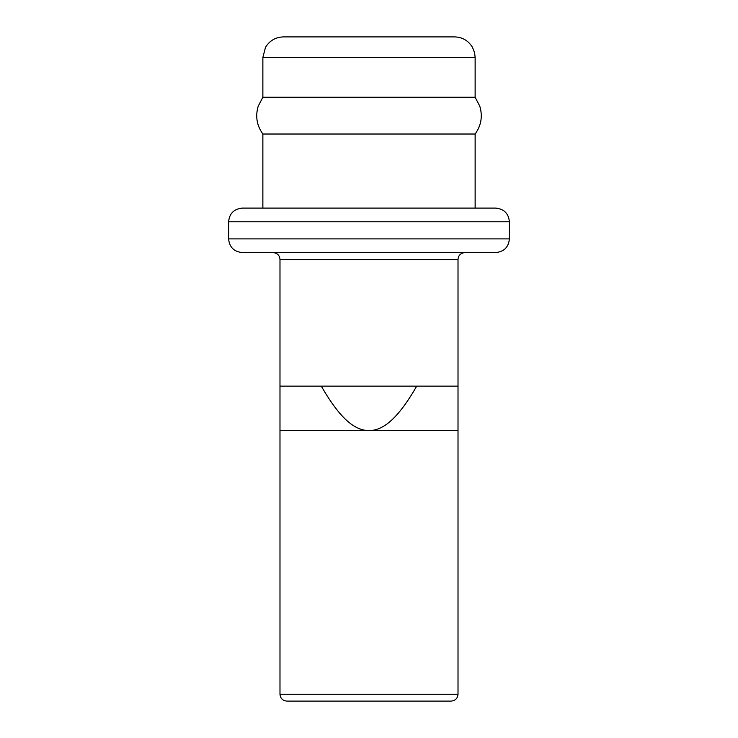 <?xml version="1.0" encoding="UTF-8"?>
<svg xmlns="http://www.w3.org/2000/svg" width="738" height="738" viewBox="0 0 738 738"><rect width="100%" height="100%" fill="white"/><g stroke="black" fill="none" stroke-linecap="round" stroke-linejoin="round"><path stroke-width="1.11" d="M475.134 57.444L262.866 57.444L265.486 47.407C269.564 40.673 275.542 37.168 283.41 36.9L454.59 36.9C462.458 37.168 468.436 40.673 472.514 47.407L474.608 52.804L475.134 57.444L475.134 97.268L479.774 106.143C482.79 116.198 481.241 125.488 475.134 134.021L475.134 208.088L262.866 208.088L262.866 134.021L475.134 134.021M262.866 57.444L262.866 97.268L475.134 97.268M509.368 221.778C508.639 213.54 504.072 208.974 495.678 208.088L242.322 208.088C233.928 208.974 229.361 213.54 228.632 221.778L228.632 238.9L509.368 238.9L509.368 221.778L228.632 221.778M509.368 238.9C508.639 247.138 504.072 251.704 495.678 252.59L242.322 252.59C233.928 251.704 229.361 247.138 228.632 238.9M416.721 386.122C395.245 423.511 380.522 430.402 369 430.623L458.012 430.623L458.012 386.122L279.988 386.122L279.988 694.255C280.348 698.369 282.636 700.657 286.833 701.1L451.158 701.1C455.364 700.657 457.652 698.369 458.012 694.255L279.988 694.255M321.279 386.122C342.764 423.511 357.423 430.374 369 430.623L279.988 430.623M464.866 252.59C460.669 253.042 458.381 255.32 458.012 259.444L279.988 259.444C279.619 255.32 277.331 253.042 273.134 252.59M279.988 259.444L279.988 386.122M458.012 259.444L458.012 386.122M458.012 430.623L458.012 694.255M262.866 97.268L258.226 106.143C255.21 116.198 256.759 125.488 262.866 134.021"/></g></svg>
